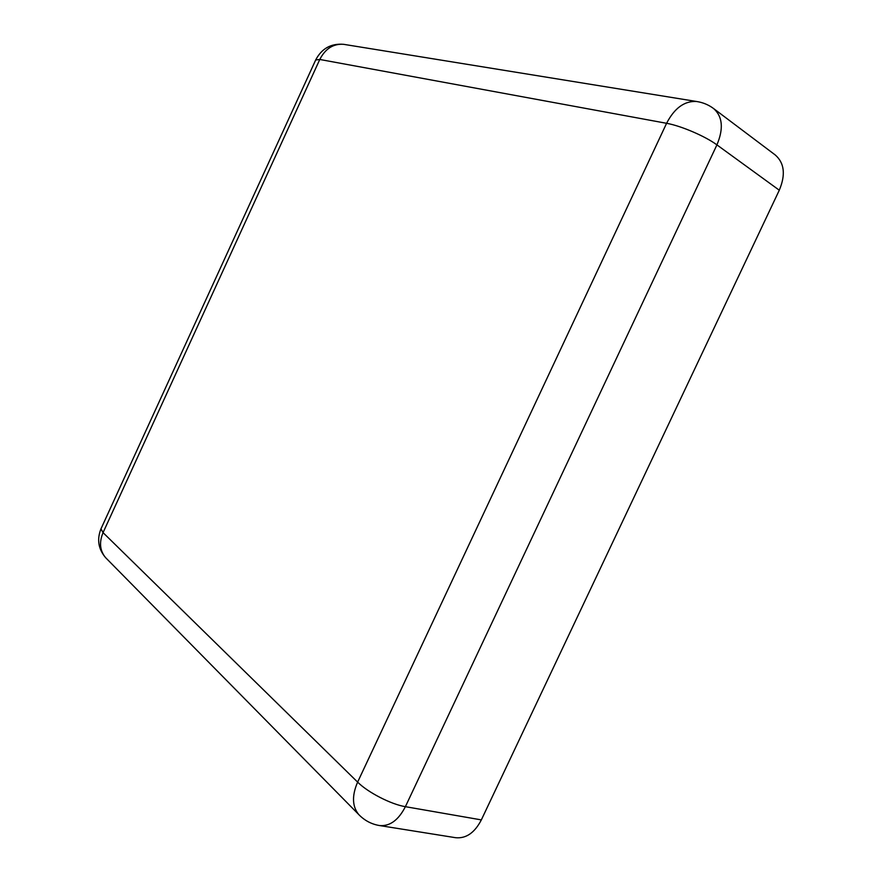<?xml version="1.0" encoding="UTF-8"?>
<svg xmlns="http://www.w3.org/2000/svg" width="882" height="882" viewBox="0 0 882 882"><rect width="100%" height="100%" fill="white"/><g stroke="black" fill="none" stroke-linecap="round" stroke-linejoin="round"><path stroke-width="1.32" d="M455.597 837.702C466.071 838.727 474.659 832.795 481.34 819.896L779.291 190.214L716.923 144.88L405.389 806.677C398.432 820.227 389.767 826.511 379.403 825.53L455.597 837.702M359.779 815.585L358.654 814.439C352.172 806.346 351.83 795.564 357.629 782.114L103.051 532.629L319.78 59.469L666.594 123.304C680.761 125.751 705.324 136.258 716.923 144.88C723.725 128.662 722.623 116.545 713.593 108.541L775.289 155C784.429 163.038 785.763 174.768 779.291 190.214M106.612 558.67L105.597 557.644C99.853 550.721 99.016 542.386 103.051 532.629L100.978 528.847C96.777 539.453 98.31 549.056 105.597 557.644L358.654 814.439C364.42 820.458 371.344 824.152 379.403 825.53M481.34 819.896L405.389 806.677C391.112 804.406 367.827 792.4 357.629 782.114L666.594 123.304C674.454 108.133 684.41 100.857 696.46 101.474L343.616 44.321C333.297 43.604 325.359 48.664 319.78 59.469L315.69 59.976M101.143 528.483L315.811 59.711C321.82 48.455 331.081 43.317 343.616 44.321M713.593 108.541C708.522 104.771 702.811 102.411 696.46 101.474"/></g></svg>
